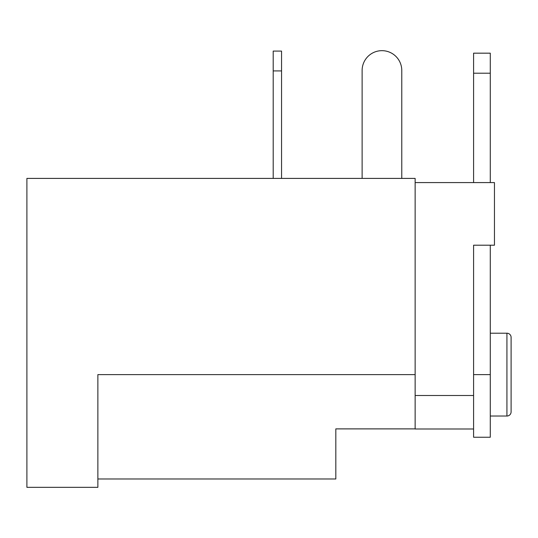 <?xml version="1.0" encoding="UTF-8"?>
<svg xmlns="http://www.w3.org/2000/svg" width="538" height="538" viewBox="0 0 538 538"><rect width="100%" height="100%" fill="white"/><g stroke="black" fill="none" stroke-linecap="round" stroke-linejoin="round"><path stroke-width="0.81" d="M97.869 478.981L335.82 478.981L335.82 428.887L415.141 428.887L415.141 178.408L26.9 178.408L26.9 487.334L97.869 487.334L97.869 374.616L415.141 374.616M362.121 178.408L362.121 70.498A19.832 19.832 0 0 1 381.953 50.666A19.832 19.832 0 0 1 401.778 70.498L401.778 178.408M415.141 182.584L494.456 182.584L494.456 245.207L473.588 245.207L473.588 428.994L415.141 428.994L415.141 395.491L473.588 395.491M473.588 73.208L473.588 53.175L490.286 53.175L490.286 73.208L473.588 73.208L473.588 182.584M473.588 428.994L473.588 437.239L490.286 437.239L490.286 245.207M473.588 245.207L473.588 374.616L490.286 374.616M490.286 182.584L490.286 73.208M511.087 337.729A4.176 4.176 0 0 0 506.924 333.21L490.286 333.21M511.087 411.509A4.176 4.176 0 0 1 506.924 416.029L506.924 333.21M490.286 416.029L506.924 416.029M281.556 178.408L281.556 70.915L273.203 70.915L273.203 51.083L281.556 51.083L281.556 70.915M273.203 178.408L273.203 70.915M281.556 51.083L273.203 51.083M511.1 411.852L511.1 337.38"/></g></svg>
